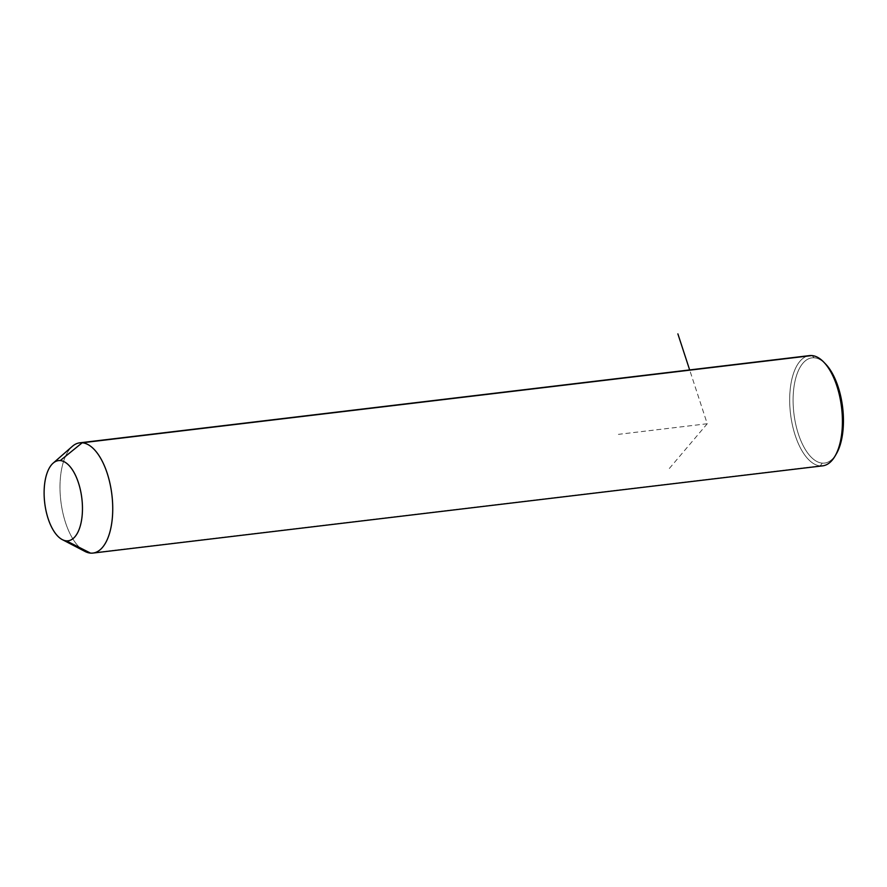 <?xml version="1.0" encoding="UTF-8"?>
<svg xmlns="http://www.w3.org/2000/svg" width="887" height="887" viewBox="0 0 887 887"><rect width="100%" height="100%" fill="white"/><g stroke="black" fill="none" stroke-linecap="round" stroke-linejoin="round"><path stroke-width="0.67" stroke-dasharray="4.43 3.33" d="M84.941 551.426A55.515 25.723 83.2 0 1 60.826 501A55.515 25.723 83.2 0 1 72.379 446.316M822.637 465.852A55.515 25.723 83.2 0 1 820.231 465.897L90.552 553.122L820.231 465.897A55.515 25.723 83.2 0 1 790.228 411.213A55.515 25.723 83.2 0 1 809.465 355.609M79.775 442.824A55.515 25.723 -96.8 0 0 59.994 487.096A55.515 25.723 -96.8 0 0 79.741 547.634M824.722 363.16A52.998 24.548 -96.8 0 0 814.277 357.805A52.998 24.548 -96.8 0 0 793.41 408.463A52.998 24.548 -96.8 0 0 822.26 463.125A52.998 24.548 -96.8 0 0 835.698 454.92M836.374 453.8A52.998 24.548 83.2 0 1 822.26 463.125A52.998 24.548 83.2 0 1 793.41 408.463A52.998 24.548 83.2 0 1 814.277 357.805L811.871 355.565L814.277 357.805A52.998 24.548 83.2 0 1 825.653 364.091M822.26 463.125L820.231 465.897L822.26 463.125M807.115 356.13A55.515 25.723 -96.8 0 0 790.517 413.785A55.515 25.723 -96.8 0 0 820.231 465.897M669.341 468.48L707.249 423.742L689.654 369.923M707.249 423.742L618.427 434.353"/><path stroke-width="1.33" d="M53.12 463.158L72.379 446.316A55.515 25.723 83.2 0 1 82.192 442.779L60.249 460.586A40.381 18.705 -96.8 0 0 53.12 463.158A40.381 18.705 -96.8 0 0 44.716 502.929A40.381 18.705 -96.8 0 0 62.256 539.595A40.381 18.705 -96.8 0 0 66.325 540.837L90.552 553.122A55.515 25.723 83.2 0 1 84.941 551.426L62.256 539.595M79.741 547.634A55.515 25.723 -96.8 0 0 90.552 553.122L66.325 540.837A40.381 18.705 -96.8 0 0 82.225 502.23A40.381 18.705 -96.8 0 0 60.249 460.586L82.192 442.779A55.515 25.723 83.2 0 1 112.405 500.046A55.515 25.723 83.2 0 1 90.552 553.122A55.515 25.723 -96.8 0 0 92.958 553.078A55.515 25.723 -96.8 0 0 112.183 497.474A55.515 25.723 -96.8 0 0 82.192 442.779A55.515 25.723 -96.8 0 0 79.775 442.824L809.465 355.609A55.515 25.723 83.2 0 1 811.871 355.565L82.192 442.779L811.871 355.565A55.515 25.723 83.2 0 1 841.874 410.26A55.515 25.723 83.2 0 1 822.637 465.852L92.958 553.078M60.249 460.586A40.381 18.705 83.2 0 1 82.225 502.23A40.381 18.705 83.2 0 1 66.325 540.837A40.381 18.705 83.2 0 1 44.35 499.181A40.381 18.705 83.2 0 1 60.249 460.586M835.698 454.92A52.998 24.548 -96.8 0 0 842.65 407.554A52.998 24.548 -96.8 0 0 824.722 363.16M820.231 465.897A55.515 25.723 -96.8 0 0 835.022 456.129A55.515 25.723 -96.8 0 0 823.79 362.14A55.515 25.723 -96.8 0 0 811.871 355.565A55.515 25.723 -96.8 0 0 807.115 356.13M823.79 362.14L825.653 364.091A52.998 24.548 83.2 0 1 836.374 453.8L835.022 456.129M689.654 369.923L677.879 333.878"/></g></svg>
